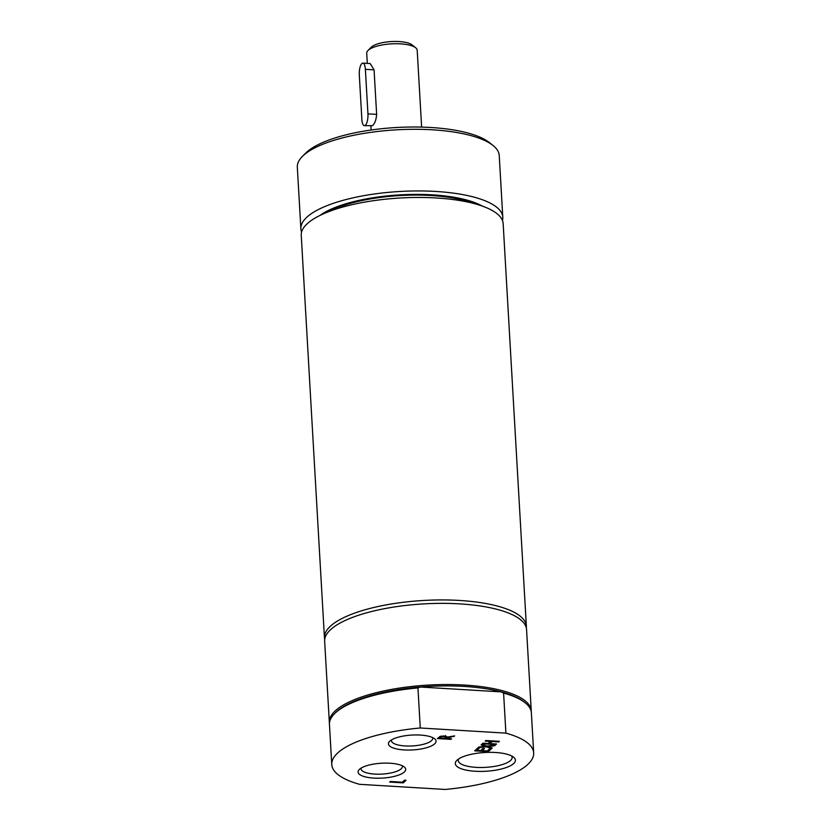 <?xml version="1.0" encoding="UTF-8"?>
<svg xmlns="http://www.w3.org/2000/svg" width="831" height="831" viewBox="0 0 831 831"><rect width="100%" height="100%" fill="white"/><g stroke="black" fill="none" stroke-linecap="round" stroke-linejoin="round"><path stroke-width="1.25" d="M511.647 755.961A26.997 8.424 -3.3 0 1 512.135 757.394A26.997 8.424 -3.3 0 1 476.111 767.366A26.997 8.424 -3.3 0 1 458.234 760.5A26.997 8.424 -3.3 0 1 458.556 759.015M482.323 206.088A90.288 28.192 176.7 0 0 400.21 194.859A90.288 28.192 176.7 0 0 319.935 215.458M502.433 220.464A101.122 31.568 176.7 0 0 502.786 217.171A101.122 31.568 176.7 0 0 418.19 190.943A101.122 31.568 176.7 0 0 306.753 217.296A101.122 31.568 176.7 0 0 300.874 228.816A101.122 31.568 176.7 0 0 301.601 232.036M502.786 217.171L499.234 155.522A101.122 31.568 176.7 0 0 493.032 145.487L489.449 142.62A97.507 30.446 176.7 0 0 397.623 127.444A97.507 30.446 176.7 0 0 306.4 152.416A97.507 30.446 176.7 0 0 305.559 153.226L302.328 156.477A101.122 31.568 176.7 0 0 297.321 167.166L300.874 228.816M493.032 145.487A101.122 31.568 176.7 0 0 397.8 129.75A101.122 31.568 176.7 0 0 303.201 155.636A101.122 31.568 176.7 0 0 302.328 156.477M472.382 203.117A86.995 27.163 176.7 0 0 388.617 196.459A86.995 27.163 176.7 0 0 329.471 211.354M526.324 627.883A101.122 31.568 176.7 0 0 526.366 626.159L503.16 223.684A101.122 31.568 176.7 0 0 386.872 199.056A101.122 31.568 176.7 0 0 301.248 235.329L324.454 637.803A101.122 31.568 176.7 0 0 324.703 639.506M526.366 626.159A101.122 31.568 176.7 0 0 410.078 601.53A101.122 31.568 176.7 0 0 324.454 637.803M490.508 741.429L485.179 741.107L485.823 740.504L499.41 741.325L498.766 741.927L492.118 741.522L489.885 743.6L496.533 743.994L495.878 744.597L482.302 743.776L482.946 743.184L488.275 743.506L490.477 740.785M495.878 744.597L495.847 743.953M489.885 743.6L489.791 742.093M492.118 741.522L492.077 740.888M498.766 741.927L498.725 741.283M446.413 736.422L446.164 738.458L451.565 738.78L450.921 739.372L437.345 738.562L440.544 736.297L444.066 735.965L447.047 737.118M445.219 737.835L445.395 736.983L443.536 736.598L441.427 736.775L439.547 738.053L444.658 738.364L445.343 736.11M441.427 736.775L441.386 736.1M450.921 739.372L450.89 738.738M447.047 737.128L454.682 735.892L446.164 738.458M439.547 738.053L439.474 736.723M446.901 737.762L446.839 736.713M453.84 736.671L453.809 736.027M403.264 782.885L389.687 782.075L390.331 781.472L402.308 782.2L404.468 780.184L406.079 780.278L403.264 782.885L403.18 781.379M482.25 750.673L487.298 750.975L489.688 748.752L491.298 748.845L488.254 751.671L474.678 750.85L477.711 748.035L479.321 748.129L476.932 750.351L480.65 750.57L482.884 748.502L484.483 748.596L482.25 750.673L482.167 749.167M488.254 751.671L488.171 750.164M476.932 750.351L476.838 748.845M494.622 745.76L488.026 746.539L492.232 747.973L491.536 748.627L486.28 746.778L478.002 747.765L478.749 747.079L485.221 746.321L481.087 744.908L481.783 744.264L486.956 746.072L495.359 745.075L494.622 745.76L494.59 745.168M488.026 746.539L487.994 745.947M491.536 748.627L491.485 747.723M486.28 746.778L486.228 745.822M485.221 746.321L485.169 745.449M505.902 733.129L420.268 727.987A101.122 31.568 176.7 0 0 331.766 764.541A101.122 31.568 176.7 0 0 359.543 784.319L445.177 789.45A101.122 31.568 176.7 0 0 533.679 752.896A101.122 31.568 176.7 0 0 505.902 733.129L503.586 693.054L501.218 691.88L420.206 687.029A100.042 31.235 176.7 0 0 335.433 712.811L334.467 713.787A101.122 31.568 176.7 0 0 329.46 724.466L331.766 764.541M495.473 752.491A30.093 9.39 176.7 0 0 456.801 760.427A30.093 9.39 176.7 0 0 485.896 771.251A30.093 9.39 176.7 0 0 513.548 757.155A30.093 9.39 176.7 0 0 495.473 752.491M420.268 735.061A23.85 7.448 176.7 0 0 389.625 741.356A23.85 7.448 176.7 0 0 412.675 749.936A23.85 7.448 176.7 0 0 434.592 738.759A23.85 7.448 176.7 0 0 420.268 735.061M389.905 763.222A23.85 7.448 176.7 0 0 359.262 769.516A23.85 7.448 176.7 0 0 382.322 778.096A23.85 7.448 176.7 0 0 404.23 766.92A23.85 7.448 176.7 0 0 389.905 763.222M402.152 765.694A20.671 6.451 -3.3 0 1 402.349 766.462A20.671 6.451 -3.3 0 1 374.771 774.097A20.671 6.451 -3.3 0 1 361.08 768.841A20.671 6.451 -3.3 0 1 361.184 768.052M432.515 737.533A20.671 6.451 -3.3 0 1 432.712 738.292A20.671 6.451 -3.3 0 1 405.123 745.937A20.671 6.451 -3.3 0 1 391.443 740.67A20.671 6.451 -3.3 0 1 391.546 739.891M531.258 711.793A101.122 31.568 176.7 0 0 531.248 710.765L526.563 629.586A101.122 31.568 176.7 0 0 441.967 603.358A101.122 31.568 176.7 0 0 330.541 629.701A101.122 31.568 176.7 0 0 324.651 641.231L329.336 722.409A101.122 31.568 176.7 0 0 329.45 723.437M420.268 727.987L417.951 687.912L420.206 687.029A100.042 31.235 176.7 0 1 501.218 691.88A100.042 31.235 176.7 0 1 524.091 701.925L525.161 702.787A101.122 31.568 176.7 0 0 503.586 693.054M417.951 687.912A101.122 31.568 176.7 0 0 334.467 713.787M533.679 752.896L531.373 712.821A101.122 31.568 176.7 0 0 525.161 702.787M531.248 710.765A101.122 31.568 176.7 0 0 446.652 684.536A101.122 31.568 176.7 0 0 335.215 710.889A101.122 31.568 176.7 0 0 329.336 722.409M365.38 69.326L367.946 113.857A9.027 3.033 93.4 0 1 364.373 125.678A9.027 3.033 93.4 0 1 361.869 119.487L359.304 74.956A9.027 3.033 93.4 0 1 362.887 63.125A9.027 3.033 93.4 0 1 365.38 69.326L374.075 69.846L370.179 63.572L362.887 63.125M364.373 125.678L372.537 125.658C374.854 123.476 376.225 119.716 376.64 114.377L374.075 69.846M415.645 47.762L412.062 44.905A21.668 6.762 176.7 0 0 391.37 41.55A21.668 6.762 176.7 0 0 371.197 47.263L367.967 50.514A25.283 7.894 -3.3 0 1 368.185 50.307A25.283 7.894 -3.3 0 1 391.837 43.835A25.283 7.894 -3.3 0 1 415.645 47.762A25.283 7.894 -3.3 0 1 417.193 50.276L421.629 127.101M367.302 63.395L366.72 53.184A25.283 7.894 -3.3 0 1 367.967 50.514M443.536 736.598L443.494 735.944M440.191 737.461L440.129 736.432M376.64 114.377L367.946 113.857M445.603 737.253L445.509 735.539M370.917 126.073L371.145 130.02"/></g></svg>
